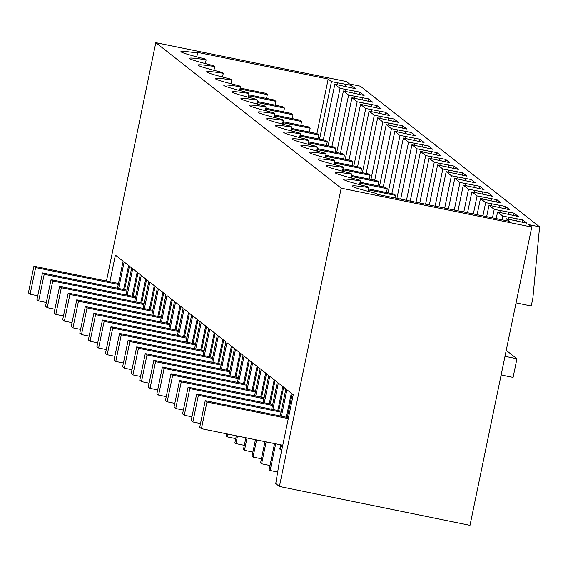 <?xml version="1.0" encoding="UTF-8"?>
<svg xmlns="http://www.w3.org/2000/svg" width="568" height="568" viewBox="0 0 568 568"><rect width="100%" height="100%" fill="white"/><g stroke="black" fill="none" stroke-linecap="round" stroke-linejoin="round"><path stroke-width="0.85" d="M516.063 302.886L531.236 305.982L532.883 298.03L539.6 226.859L360.403 86.201L349.483 83.972L346.402 81.551L155.809 42.671L106.457 280.997M96.013 342.497L97.589 343.462M196.805 56.871L197.586 53.115L196.329 52.128L328.183 79.03L316.887 133.579M197.586 53.115A83.83 3.209 11.7 0 0 180.929 51.624A83.83 3.209 11.7 0 0 205.02 58.944L206.149 59.839L205.375 63.595M350.825 87.763L351.315 85.413L355.532 88.722L334.829 84.249L323.313 139.87M351.315 85.413L345.869 84.298L345.408 86.535M345.869 84.298L337.442 82.829L337.051 84.703M328.183 79.03L331.471 81.607L337.442 82.829M331.471 81.607L319.564 139.103M109.894 281.7L115.396 255.124L123.107 261.181L117.505 288.232M97.128 343.363L97.256 342.745M506.23 350.357L516.937 358.763L513.082 377.408L501.132 374.972M504.995 356.328L516.937 358.763M334.829 84.249L340.033 88.331L359.878 92.137L364.102 95.445L343.399 90.972L348.603 95.062L368.447 98.86L372.665 102.169L351.961 97.696L357.166 101.786L377.01 105.584L381.235 108.893L360.531 104.42L365.735 108.509L385.58 112.308L389.797 115.616L369.094 111.143L374.298 115.233L394.142 119.031L398.36 122.34L377.656 117.867L382.86 121.957L402.712 125.755L406.929 129.064L386.226 124.591L391.43 128.68L411.275 132.479L415.492 135.787L394.788 131.314L399.993 135.404L419.844 139.203L424.062 142.511L403.358 138.038L408.562 142.128L428.407 145.926L432.624 149.235L411.921 144.762L417.125 148.851L436.977 152.65L441.194 155.959L420.49 151.486L425.695 155.575L445.539 159.374L449.757 162.682L429.053 158.209L434.257 162.299L454.102 166.097L458.326 169.406L437.623 164.933L442.827 169.023L462.671 172.821L466.889 176.13L446.185 171.657L451.39 175.746L471.234 179.545L475.459 182.853L454.755 178.38L459.959 182.47L479.804 186.269L484.021 189.577L463.318 185.104L468.522 189.194L488.366 192.992L492.584 196.301L471.88 191.828L477.084 195.917L496.936 199.716L501.154 203.024L480.45 198.551L485.654 202.641L505.499 206.44L509.716 209.748L489.012 205.275L494.217 209.365L514.068 213.163L518.286 216.472L497.582 211.999L502.786 216.089L522.631 219.887L526.848 223.196L506.145 218.723L509.432 221.307L377.585 194.405L376.335 193.425A83.83 3.209 11.7 0 1 352.252 186.098A83.83 3.209 11.7 0 1 368.902 187.589L367.766 186.702A83.83 3.209 11.7 0 1 343.683 179.374A83.83 3.209 11.7 0 1 360.332 180.865L359.203 179.978A83.83 3.209 11.7 0 1 335.12 172.651A83.83 3.209 11.7 0 1 351.769 174.142L350.634 173.254A83.83 3.209 11.7 0 1 326.55 165.927A83.83 3.209 11.7 0 1 343.207 167.418L342.071 166.53A83.83 3.209 11.7 0 1 317.988 159.203A83.83 3.209 11.7 0 1 334.637 160.694L333.501 159.807A83.83 3.209 11.7 0 1 309.418 152.48A83.83 3.209 11.7 0 1 326.075 153.971L324.939 153.083A83.83 3.209 11.7 0 1 300.855 145.756A83.83 3.209 11.7 0 1 317.505 147.247L316.376 146.359A83.83 3.209 11.7 0 1 292.286 139.032A83.83 3.209 11.7 0 1 308.942 140.523L307.806 139.636A83.83 3.209 11.7 0 1 283.723 132.308A83.83 3.209 11.7 0 1 300.373 133.799L299.244 132.912A83.83 3.209 11.7 0 1 275.161 125.585A83.83 3.209 11.7 0 1 291.81 127.076L290.674 126.188A83.83 3.209 11.7 0 1 266.591 118.861A83.83 3.209 11.7 0 1 283.24 120.352L282.111 119.465A83.83 3.209 11.7 0 1 258.028 112.137A83.83 3.209 11.7 0 1 274.678 113.628L273.542 112.741A83.83 3.209 11.7 0 1 249.459 105.414A83.83 3.209 11.7 0 1 266.108 106.905L264.979 106.017A83.83 3.209 11.7 0 1 240.896 98.69A83.83 3.209 11.7 0 1 257.545 100.181L256.409 99.293A83.83 3.209 11.7 0 1 232.326 91.966A83.83 3.209 11.7 0 1 248.983 93.457L247.847 92.57A83.83 3.209 11.7 0 1 223.764 85.243A83.83 3.209 11.7 0 1 240.413 86.734L239.277 85.846A83.83 3.209 11.7 0 1 215.194 78.519A83.83 3.209 11.7 0 1 231.85 80.01L230.714 79.122A83.83 3.209 11.7 0 1 206.631 71.795A83.83 3.209 11.7 0 1 223.281 73.286L222.152 72.399A83.83 3.209 11.7 0 1 198.062 65.072A83.83 3.209 11.7 0 1 214.718 66.562L213.582 65.675A83.83 3.209 11.7 0 1 189.499 58.348A83.83 3.209 11.7 0 1 206.149 59.839M506.145 218.723L505.769 220.554M502.786 216.089L502.02 219.795M497.582 211.999L496.212 218.609M494.217 209.365L492.463 217.842M489.012 205.275L486.655 216.656M485.654 202.641L482.906 215.89M480.45 198.551L477.106 214.711M477.084 195.917L473.357 213.944M471.88 191.828L467.549 212.759M468.522 189.194L463.8 211.992M463.318 185.104L457.993 210.813M459.959 182.47L454.244 210.046M454.755 178.38L448.443 208.861M451.39 175.746L444.687 208.094M446.185 171.657L438.886 206.908M442.827 169.023L435.138 206.149M437.623 164.933L429.33 204.963M434.257 162.299L425.581 204.196M429.053 158.209L419.773 203.01M425.695 155.575L416.024 202.251M420.49 151.486L410.224 201.065M417.125 148.851L406.475 200.298M411.921 144.762L400.667 199.112M408.562 142.128L396.918 198.346M403.358 138.038L391.842 193.66M399.993 135.404L388.086 192.893M394.788 131.314L383.272 186.936M391.43 128.68L379.523 186.169M386.226 124.591L374.71 180.212M382.86 121.957L370.954 179.445M377.656 117.867L366.14 173.488M374.298 115.233L362.391 172.722M369.094 111.143L357.577 166.765M365.735 108.509L353.829 165.998M360.531 104.42L349.008 160.041M357.166 101.786L345.259 159.274M351.961 97.696L340.445 153.317M348.603 95.062L336.696 152.551M343.399 90.972L331.875 146.594M340.033 88.331L328.126 145.827M155.809 42.671L341.176 188.171L279.406 486.449L275.743 483.574L279.435 461.294L293.223 394.71L286.89 389.733L281.401 416.216M539.6 226.859L528.68 224.637L531.762 227.058L341.176 188.171M126.075 294.955L131.677 267.904L124.136 261.983L118.655 288.466M134.637 301.679L140.239 274.628L132.699 268.707L127.218 295.19M143.2 308.403L148.809 281.352L141.269 275.43L135.787 301.913M151.77 315.126L157.371 288.075L149.831 282.154L144.35 308.637M160.332 321.85L165.934 294.799L158.401 288.878L152.913 315.361M168.902 328.574L174.504 301.523L166.964 295.601L161.482 322.084M177.464 335.297L183.066 308.246L175.533 302.325L170.045 328.808M186.034 342.021L191.636 314.97L184.096 309.049L178.615 335.532M194.597 348.745L200.199 321.694L192.666 315.772L187.177 342.255M203.166 355.469L208.768 328.418L201.228 322.496L195.747 348.979M211.729 362.192L217.331 335.141L209.798 329.22L204.31 355.703M220.299 368.916L225.901 341.865L218.361 335.944L212.879 362.427M228.861 375.64L234.463 348.589L226.923 342.667L221.442 369.15M237.431 382.363L243.033 355.312L235.493 349.391L230.012 375.874M227.91 434.094L227.328 436.899L226.298 436.089L226.76 433.86M245.994 389.087L251.596 362.036L244.055 356.115L238.574 382.598M237.467 436.039L235.897 443.622L234.868 442.813L236.316 435.812M254.556 395.811L260.158 368.76L252.625 362.838L247.137 389.321M247.016 437.992L244.46 450.346L243.431 449.536L245.873 437.758M263.126 402.535L268.728 375.483L261.188 369.562L255.706 396.045M256.573 439.944L253.023 457.07L252 456.26L255.43 439.71M271.689 409.258L277.291 382.207L269.757 376.286L264.269 402.769M266.129 441.89L261.592 463.793L260.563 462.984L264.979 441.655M280.258 415.982L285.86 388.931L278.32 383.01L272.839 409.493M275.679 443.842L270.155 470.517L269.133 469.708L274.536 443.608M531.762 227.058L469.992 525.329L279.406 486.449M270.155 470.517L277.653 472.051M281.877 449.508L279.768 449.082L280.649 444.85M286.364 417.224L291.334 393.226M522.631 219.887L522.141 222.237M517.192 218.772L516.724 221.009M282.53 446.37L281.373 446.136L281.6 445.049M287.323 417.423L292.193 393.901M279.768 449.082A50.808 3.898 -78.5 0 0 281.373 446.136M508.758 217.303L508.367 219.177M368.121 191.345L368.902 187.589M123.618 289.474L128.588 265.476M124.569 289.673L129.44 266.151M214.718 66.562L213.937 70.318M359.878 92.137L359.395 94.487M354.439 91.022L353.978 93.258M346.004 89.552L345.621 91.427M132.181 296.198L137.151 272.2M133.139 296.397L138.01 272.874M223.281 73.286L222.507 77.042M368.447 98.86L367.957 101.21M363.002 97.746L362.54 99.982M354.574 96.276L354.183 98.15M140.75 302.921L145.72 278.923M141.702 303.12L146.572 279.598M231.85 80.01L231.069 83.766M377.01 105.584L376.527 107.934M371.571 104.469L371.11 106.706M363.137 103L362.753 104.874M149.313 309.645L154.283 285.647M150.272 309.844L155.142 286.322M240.413 86.734L239.639 90.489M385.58 112.308L385.09 114.658M380.134 111.193L379.672 113.43M371.706 109.723L371.316 111.598M157.876 316.369L162.846 292.371M158.834 316.568L163.705 293.045M248.983 93.457L248.202 97.213M394.142 119.031L393.66 121.382M388.704 117.917L388.242 120.153M380.269 116.447L379.878 118.322M166.445 323.093L171.415 299.095M167.404 323.291L172.274 299.769M257.545 100.181L256.771 103.937M402.712 125.755L402.222 128.105M397.266 124.641L396.805 126.877M388.839 123.171L388.448 125.045M175.008 329.816L179.978 305.818M175.966 330.015L180.837 306.493M266.108 106.905L265.334 110.661M411.275 132.479L410.792 134.829M405.836 131.364L405.375 133.601M397.401 129.894L397.011 131.769M183.578 336.54L188.548 312.542M184.529 336.739L189.407 313.216M274.678 113.628L273.897 117.384M419.844 139.203L419.354 141.553M414.399 138.088L413.937 140.324M405.964 136.618L405.58 138.493M192.14 343.264L197.11 319.266M193.099 343.462L197.969 319.94M283.24 120.352L282.466 124.108M428.407 145.926L427.917 148.276M422.968 144.812L422.5 147.048M414.534 143.342L414.143 145.216M200.71 349.987L205.68 325.989M201.661 350.186L206.532 326.664M291.81 127.076L291.029 130.832M436.977 152.65L436.487 155M431.531 151.535L431.069 153.772M423.096 150.066L422.713 151.94M209.272 356.711L214.242 332.713M210.231 356.91L215.102 333.388M300.373 133.799L299.599 137.555M445.539 159.374L445.049 161.724M440.094 158.259L439.632 160.495M431.666 156.789L431.275 158.664M217.842 363.435L222.812 339.437M218.794 363.634L223.664 340.111M308.942 140.523L308.161 144.279M454.102 166.097L453.619 168.447M448.663 164.983L448.202 167.219M440.228 163.513L439.845 165.387M226.405 370.159L231.375 346.161M227.363 370.357L232.234 346.835M317.505 147.247L316.731 151.003M462.671 172.821L462.182 175.171M457.226 171.706L456.764 173.943M448.798 170.237L448.408 172.111M234.974 376.882L239.944 352.884M227.328 436.899L235.734 438.617M235.926 377.081L240.796 353.559M326.075 153.971L325.294 157.726M471.234 179.545L470.751 181.895M465.795 178.43L465.334 180.667M457.361 176.96L456.977 178.835M243.537 383.606L248.507 359.608M235.897 443.622L244.304 445.34M244.496 383.805L249.366 360.282M334.637 160.694L333.863 164.45M479.804 186.269L479.314 188.619M474.358 185.154L473.897 187.39M465.93 183.684L465.54 185.559M252.1 390.33L257.077 366.332M244.46 450.346L252.866 452.064M253.058 390.528L257.929 367.006M343.207 167.418L342.426 171.174M488.366 192.992L487.884 195.342M482.928 191.877L482.466 194.114M474.493 190.408L474.102 192.282M260.669 397.053L265.639 373.055M253.023 457.07L261.436 458.788M261.628 397.252L266.498 373.73M351.769 174.142L350.996 177.898M496.936 199.716L496.446 202.066M491.49 198.601L491.029 200.838M483.063 197.131L482.672 199.006M269.232 403.777L274.202 379.779M261.592 463.793L269.999 465.511M270.19 403.976L275.061 380.454M360.332 180.865L359.558 184.621M505.499 206.44L505.016 208.79M500.06 205.325L499.599 207.561M491.625 203.855L491.235 205.73M277.802 410.501L282.772 386.503M278.753 410.7L283.631 387.177M514.068 213.163L513.578 215.513M508.623 212.049L508.161 214.285M500.188 210.579L499.805 212.453M37.758 295.779L30.111 294.217L28.4 292.875L33.924 266.2L35.635 267.549L30.111 294.217M266.534 98.427L267.322 94.608L265.611 93.266L240.136 88.068M118.3 284.412L35.635 267.549M118.492 283.453L33.924 266.2M240.385 90.681L240.697 89.176L240.016 88.643M240.697 89.176L267.322 94.608M46.32 302.503L38.681 300.941L36.963 299.599L42.486 272.924L44.205 274.273L38.681 300.941M275.097 105.151L275.892 101.331L274.174 99.989L248.706 94.792M126.863 291.135L44.205 274.273M127.062 290.177L42.486 272.924M248.947 97.405L249.26 95.9L248.585 95.367M249.26 95.9L275.892 101.331M54.89 309.226L47.243 307.664L45.532 306.322L51.056 279.648L52.767 280.997L47.243 307.664M283.666 111.875L284.454 108.055L282.743 106.713L257.269 101.516M135.425 297.859L52.767 280.997M135.624 296.901L51.056 279.648M257.517 104.129L257.829 102.623L257.148 102.091M257.829 102.623L284.454 108.055M63.453 315.95L55.813 314.388L54.095 313.046L59.619 286.371L61.337 287.72L55.813 314.388M292.229 118.598L293.024 114.779L291.306 113.437L265.838 108.239M143.995 304.583L61.337 287.72M144.194 303.624L59.619 286.371M266.08 110.852L266.392 109.347L265.717 108.815M266.392 109.347L293.024 114.779M72.022 322.674L64.376 321.112L62.665 319.77L68.188 293.095L69.9 294.444L64.376 321.112M300.799 125.322L301.587 121.502L299.876 120.16L274.401 114.963M152.558 311.307L69.9 294.444M152.756 310.348L68.188 293.095M274.649 117.576L274.962 116.071L274.28 115.538M274.962 116.071L301.587 121.502M80.585 329.397L72.945 327.835L71.227 326.493L76.751 299.819L78.462 301.168L72.945 327.835M309.361 132.046L310.149 128.226L308.438 126.884L282.963 121.687M161.127 318.03L78.462 301.168M161.326 317.072L76.751 299.819M283.212 124.3L283.524 122.794L282.85 122.262M283.524 122.794L310.149 128.226M89.155 336.121L81.508 334.559L79.797 333.217L85.321 306.542L87.032 307.891L81.508 334.559M317.931 138.769L318.719 134.95L317.008 133.608L291.533 128.411M169.69 324.754L87.032 307.891M169.889 323.796L85.321 306.542M291.782 131.023L292.094 129.518L291.412 128.986M292.094 129.518L318.719 134.95M97.717 342.845L90.071 341.283L88.359 339.941L93.883 313.266L95.594 314.615L90.071 341.283M326.493 145.493L327.282 141.673L325.57 140.332L300.096 135.134M178.26 331.478L95.594 314.615M178.458 330.519L93.883 313.266M300.344 137.747L300.657 136.242L299.982 135.709M300.657 136.242L327.282 141.673M106.287 349.568L98.64 348.006L96.929 346.665L102.453 319.99L104.164 321.339L98.64 348.006M335.056 152.217L335.851 148.397L334.14 147.055L308.665 141.858M186.822 338.201L104.164 321.339M187.021 337.243L102.453 319.99M308.914 144.471L309.219 142.966L308.545 142.433M309.219 142.966L335.851 148.397M114.85 356.292L107.203 354.73L105.492 353.388L111.016 326.714L112.727 328.063L107.203 354.73M343.626 158.941L344.414 155.121L342.703 153.779L317.228 148.582M195.392 344.925L112.727 328.063M195.584 343.967L111.016 326.714M317.476 151.194L317.789 149.689L317.107 149.157M317.789 149.689L344.414 155.121M123.412 363.016L115.773 361.454L114.061 360.112L119.578 333.437L121.296 334.786L115.773 361.454M352.188 165.664L352.984 161.844L351.265 160.503L325.798 155.305M203.955 351.649L121.296 334.786M204.153 350.69L119.578 333.437M326.039 157.918L326.351 156.413L325.677 155.881M326.351 156.413L352.984 161.844M131.982 369.74L124.335 368.178L122.624 366.836L128.148 340.161L129.859 341.51L124.335 368.178M360.758 172.388L361.546 168.568L359.835 167.226L334.36 162.029M212.524 358.373L129.859 341.51M212.716 357.414L128.148 340.161M334.609 164.642L334.921 163.137L334.24 162.604M334.921 163.137L361.546 168.568M140.544 376.463L132.905 374.901L131.187 373.559L136.71 346.885L138.429 348.234L132.905 374.901M369.321 179.112L370.116 175.292L368.398 173.95L342.93 168.753M221.087 365.096L138.429 348.234M221.286 364.138L136.71 346.885M343.171 171.366L343.484 169.86L342.809 169.328M343.484 169.86L370.116 175.292M149.114 383.187L141.468 381.625L139.756 380.283L145.28 353.608L146.991 354.957L141.468 381.625M377.89 185.835L378.678 182.016L376.967 180.674L351.493 175.476M229.649 371.82L146.991 354.957M229.848 370.861L145.28 353.608M351.741 178.089L352.053 176.584L351.372 176.052M352.053 176.584L378.678 182.016M157.677 389.911L150.037 388.349L148.319 387.007L153.843 360.332L155.561 361.681L150.037 388.349M386.453 192.559L387.248 188.739L385.53 187.397L360.062 182.2M238.219 378.544L155.561 361.681M238.418 377.585L153.843 360.332M360.304 184.813L360.616 183.308L359.942 182.775M360.616 183.308L387.248 188.739M166.246 396.634L158.6 395.072L156.889 393.73L162.412 367.056L164.124 368.405L158.6 395.072M395.285 198.019L395.811 195.463L394.1 194.121L368.625 188.924M246.782 385.267L164.124 368.405M246.981 384.309L162.412 367.056M368.873 191.537L369.186 190.031L368.504 189.499M369.186 190.031L395.811 195.463M174.809 403.358L167.169 401.796L165.451 400.454L170.975 373.78L172.693 375.128L167.169 401.796M255.351 391.991L172.693 375.128M255.55 391.032L170.975 373.78M183.379 410.082L175.732 408.52L174.021 407.178L179.545 380.503L181.256 381.852L175.732 408.52M263.914 398.715L181.256 381.852M264.113 397.756L179.545 380.503M191.941 416.805L184.295 415.243L182.584 413.902L188.107 387.227L189.819 388.576L184.295 415.243M272.484 405.438L189.819 388.576M272.683 404.48L188.107 387.227M200.511 423.529L192.864 421.967L191.153 420.625L196.677 393.951L198.388 395.3L192.864 421.967M281.046 412.162L198.388 395.3M281.245 411.204L196.677 393.951M282.75 445.284L201.427 428.691L199.716 427.349L205.24 400.674L206.951 402.023L201.427 428.691M288.274 418.609L206.951 402.023M288.473 417.657L205.24 400.674"/></g></svg>
